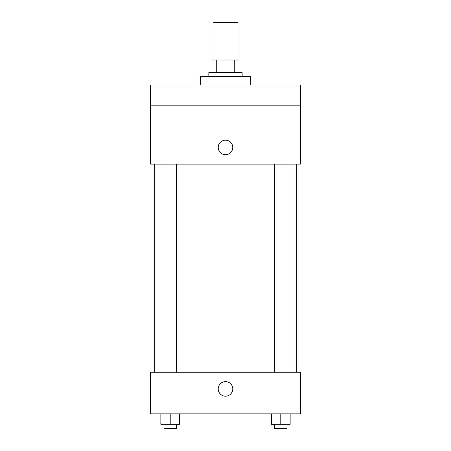 <?xml version="1.0" encoding="UTF-8"?>
<svg xmlns="http://www.w3.org/2000/svg" width="451" height="451" viewBox="0 0 451 451"><rect width="100%" height="100%" fill="white"/><g stroke="black" fill="none" stroke-linecap="round" stroke-linejoin="round"><path stroke-width="0.68" d="M237.987 60.017L237.987 22.55L213.013 22.55L213.013 60.017M216.739 72.51L216.739 60.017L211.97 60.017L211.97 72.51L211.97 60.017M216.739 60.017L239.03 60.017L239.03 72.51M234.261 72.51L234.261 60.017M208.847 76.67L208.847 72.51L242.153 72.51L242.153 76.67M250.48 84.997L250.48 76.67L200.52 76.67L200.52 84.997M150.566 84.997L300.434 84.997L300.434 105.81L150.566 105.81L150.566 84.997M300.434 105.81L300.434 164.096L150.566 164.096L150.566 105.81M225.5 154.727A7.284 7.284 0 0 1 219.192 143.801A7.284 7.284 0 0 1 231.808 143.801A7.284 7.284 0 0 1 225.5 154.727M150.566 372.25L300.434 372.25L300.434 413.877L150.566 413.877L150.566 372.25M225.5 396.187A7.284 7.284 0 0 1 219.192 385.255A7.284 7.284 0 0 1 231.808 385.255A7.284 7.284 0 0 1 225.5 396.187M271.417 413.877L271.417 424.29L290.151 424.29L290.151 413.877L290.151 424.29M280.787 424.29L280.787 413.877M287.028 424.29L287.028 428.45L274.541 428.45L274.541 424.29M160.849 413.877L160.849 424.29L179.583 424.29L179.583 413.877L179.583 424.29M170.213 424.29L170.213 413.877M176.459 424.29L176.459 428.45L163.972 428.45L163.972 424.29M296.273 372.25L296.273 164.096M154.727 372.25L154.727 164.096M274.541 164.096L274.541 372.25M287.028 164.096L287.028 372.25M176.459 372.25L176.459 164.096M163.972 372.25L163.972 164.096"/></g></svg>
